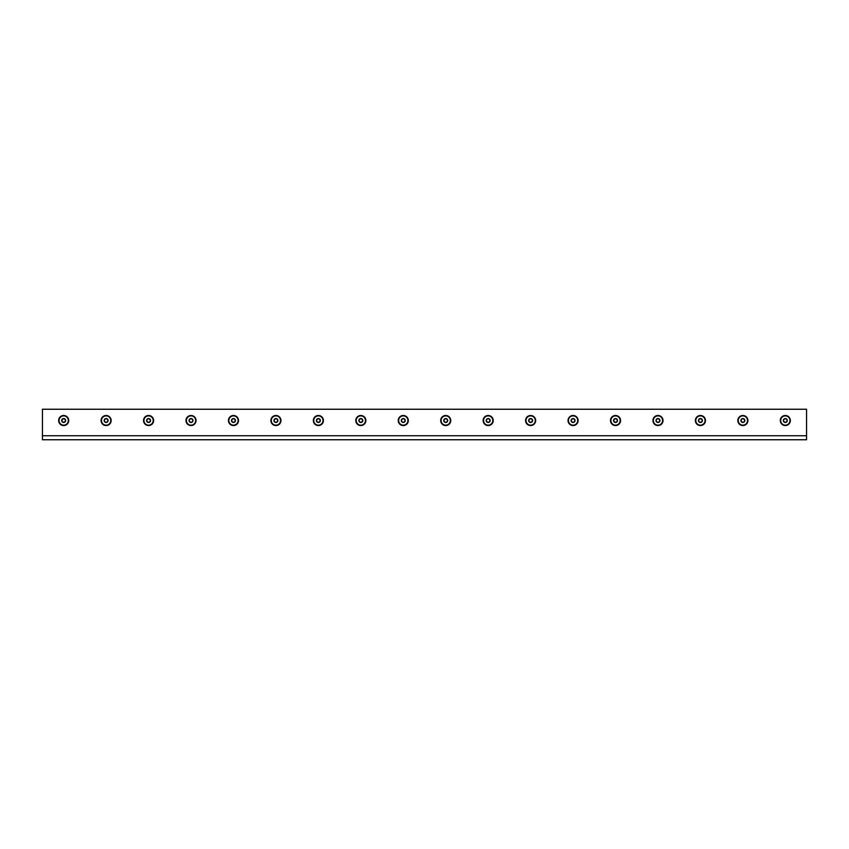 <?xml version="1.0" encoding="UTF-8"?>
<svg xmlns="http://www.w3.org/2000/svg" width="849" height="849" viewBox="0 0 849 849"><rect width="100%" height="100%" fill="white"/><g stroke="black" fill="none" stroke-linecap="round" stroke-linejoin="round"><path stroke-width="1.27" d="M68.313 420.52A4.638 4.638 0 0 1 63.675 425.158A4.638 4.638 0 0 1 59.037 420.52A4.638 4.638 0 0 1 63.675 415.883A4.638 4.638 0 0 1 68.313 420.52M63.675 418.546A1.974 1.974 0 0 1 65.384 421.507A1.974 1.974 0 0 1 61.966 421.507A1.974 1.974 0 0 1 63.675 418.546M64.63 422.176L62.72 422.176L61.765 420.52L62.72 418.865L64.63 418.865L65.585 420.52L64.63 422.176M110.763 420.52A4.638 4.638 0 0 1 106.125 425.158A4.638 4.638 0 0 1 101.487 420.52A4.638 4.638 0 0 1 106.125 415.883A4.638 4.638 0 0 1 110.763 420.52M106.125 418.546A1.974 1.974 0 0 1 107.834 421.507A1.974 1.974 0 0 1 104.416 421.507A1.974 1.974 0 0 1 106.125 418.546M107.08 422.176L105.17 422.176L104.215 420.52L105.17 418.865L107.08 418.865L108.035 420.52L107.08 422.176M153.213 420.52A4.638 4.638 0 0 1 148.575 425.158A4.638 4.638 0 0 1 143.937 420.52A4.638 4.638 0 0 1 148.575 415.883A4.638 4.638 0 0 1 153.213 420.52M148.575 418.546A1.974 1.974 0 0 1 150.284 421.507A1.974 1.974 0 0 1 146.866 421.507A1.974 1.974 0 0 1 148.575 418.546M149.53 422.176L147.62 422.176L146.665 420.52L147.62 418.865L149.53 418.865L150.485 420.52L149.53 422.176M280.563 420.52A4.638 4.638 0 0 1 275.925 425.158A4.638 4.638 0 0 1 271.287 420.52A4.638 4.638 0 0 1 275.925 415.883A4.638 4.638 0 0 1 280.563 420.52M275.925 418.546A1.974 1.974 0 0 1 277.634 421.507A1.974 1.974 0 0 1 274.216 421.507A1.974 1.974 0 0 1 275.925 418.546M276.88 422.176L274.97 422.176L274.015 420.52L274.97 418.865L276.88 418.865L277.835 420.52L276.88 422.176M238.113 420.52A4.638 4.638 0 0 1 233.475 425.158A4.638 4.638 0 0 1 228.837 420.52A4.638 4.638 0 0 1 233.475 415.883A4.638 4.638 0 0 1 238.113 420.52M233.475 418.546A1.974 1.974 0 0 1 235.184 421.507A1.974 1.974 0 0 1 231.766 421.507A1.974 1.974 0 0 1 233.475 418.546M234.43 422.176L232.52 422.176L231.565 420.52L232.52 418.865L234.43 418.865L235.385 420.52L234.43 422.176M195.663 420.52A4.638 4.638 0 0 1 191.025 425.158A4.638 4.638 0 0 1 186.387 420.52A4.638 4.638 0 0 1 191.025 415.883A4.638 4.638 0 0 1 195.663 420.52M191.025 418.546A1.974 1.974 0 0 1 192.734 421.507A1.974 1.974 0 0 1 189.316 421.507A1.974 1.974 0 0 1 191.025 418.546M191.98 422.176L190.07 422.176L189.115 420.52L190.07 418.865L191.98 418.865L192.935 420.52L191.98 422.176M323.013 420.52A4.638 4.638 0 0 1 318.375 425.158A4.638 4.638 0 0 1 313.737 420.52A4.638 4.638 0 0 1 318.375 415.883A4.638 4.638 0 0 1 323.013 420.52M318.375 418.546A1.974 1.974 0 0 1 320.084 421.507A1.974 1.974 0 0 1 316.666 421.507A1.974 1.974 0 0 1 318.375 418.546M319.33 422.176L317.42 422.176L316.465 420.52L317.42 418.865L319.33 418.865L320.285 420.52L319.33 422.176M365.463 420.52A4.638 4.638 0 0 1 360.825 425.158A4.638 4.638 0 0 1 356.187 420.52A4.638 4.638 0 0 1 360.825 415.883A4.638 4.638 0 0 1 365.463 420.52M360.825 418.546A1.974 1.974 0 0 1 362.534 421.507A1.974 1.974 0 0 1 359.116 421.507A1.974 1.974 0 0 1 360.825 418.546M361.78 422.176L359.87 422.176L358.915 420.52L359.87 418.865L361.78 418.865L362.735 420.52L361.78 422.176M407.913 420.52A4.638 4.638 0 0 1 403.275 425.158A4.638 4.638 0 0 1 398.637 420.52A4.638 4.638 0 0 1 403.275 415.883A4.638 4.638 0 0 1 407.913 420.52M403.275 418.546A1.974 1.974 0 0 1 404.984 421.507A1.974 1.974 0 0 1 401.566 421.507A1.974 1.974 0 0 1 403.275 418.546M404.23 422.176L402.32 422.176L401.365 420.52L402.32 418.865L404.23 418.865L405.185 420.52L404.23 422.176M535.263 420.52A4.638 4.638 0 0 1 530.625 425.158A4.638 4.638 0 0 1 525.987 420.52A4.638 4.638 0 0 1 530.625 415.883A4.638 4.638 0 0 1 535.263 420.52M530.625 418.546A1.974 1.974 0 0 1 532.334 421.507A1.974 1.974 0 0 1 528.916 421.507A1.974 1.974 0 0 1 530.625 418.546M531.58 422.176L529.67 422.176L528.715 420.52L529.67 418.865L531.58 418.865L532.535 420.52L531.58 422.176M492.813 420.52A4.638 4.638 0 0 1 488.175 425.158A4.638 4.638 0 0 1 483.537 420.52A4.638 4.638 0 0 1 488.175 415.883A4.638 4.638 0 0 1 492.813 420.52M488.175 418.546A1.974 1.974 0 0 1 489.884 421.507A1.974 1.974 0 0 1 486.466 421.507A1.974 1.974 0 0 1 488.175 418.546M489.13 422.176L487.22 422.176L486.265 420.52L487.22 418.865L489.13 418.865L490.085 420.52L489.13 422.176M450.363 420.52A4.638 4.638 0 0 1 445.725 425.158A4.638 4.638 0 0 1 441.087 420.52A4.638 4.638 0 0 1 445.725 415.883A4.638 4.638 0 0 1 450.363 420.52M445.725 418.546A1.974 1.974 0 0 1 447.434 421.507A1.974 1.974 0 0 1 444.016 421.507A1.974 1.974 0 0 1 445.725 418.546M446.68 422.176L444.77 422.176L443.815 420.52L444.77 418.865L446.68 418.865L447.635 420.52L446.68 422.176M577.713 420.52A4.638 4.638 0 0 1 573.075 425.158A4.638 4.638 0 0 1 568.437 420.52A4.638 4.638 0 0 1 573.075 415.883A4.638 4.638 0 0 1 577.713 420.52M573.075 418.546A1.974 1.974 0 0 1 574.784 421.507A1.974 1.974 0 0 1 571.366 421.507A1.974 1.974 0 0 1 573.075 418.546M574.03 422.176L572.12 422.176L571.165 420.52L572.12 418.865L574.03 418.865L574.985 420.52L574.03 422.176M620.163 420.52A4.638 4.638 0 0 1 615.525 425.158A4.638 4.638 0 0 1 610.887 420.52A4.638 4.638 0 0 1 615.525 415.883A4.638 4.638 0 0 1 620.163 420.52M615.525 418.546A1.974 1.974 0 0 1 617.234 421.507A1.974 1.974 0 0 1 613.816 421.507A1.974 1.974 0 0 1 615.525 418.546M616.48 422.176L614.57 422.176L613.615 420.52L614.57 418.865L616.48 418.865L617.435 420.52L616.48 422.176M662.613 420.52A4.638 4.638 0 0 1 657.975 425.158A4.638 4.638 0 0 1 653.337 420.52A4.638 4.638 0 0 1 657.975 415.883A4.638 4.638 0 0 1 662.613 420.52M657.975 418.546A1.974 1.974 0 0 1 659.684 421.507A1.974 1.974 0 0 1 656.266 421.507A1.974 1.974 0 0 1 657.975 418.546M658.93 422.176L657.02 422.176L656.065 420.52L657.02 418.865L658.93 418.865L659.885 420.52L658.93 422.176M789.963 420.52A4.638 4.638 0 0 1 785.325 425.158A4.638 4.638 0 0 1 780.687 420.52A4.638 4.638 0 0 1 785.325 415.883A4.638 4.638 0 0 1 789.963 420.52M785.325 418.546A1.974 1.974 0 0 1 787.034 421.507A1.974 1.974 0 0 1 783.616 421.507A1.974 1.974 0 0 1 785.325 418.546M786.28 422.176L784.37 422.176L783.415 420.52L784.37 418.865L786.28 418.865L787.235 420.52L786.28 422.176M747.513 420.52A4.638 4.638 0 0 1 742.875 425.158A4.638 4.638 0 0 1 738.237 420.52A4.638 4.638 0 0 1 742.875 415.883A4.638 4.638 0 0 1 747.513 420.52M742.875 418.546A1.974 1.974 0 0 1 744.584 421.507A1.974 1.974 0 0 1 741.166 421.507A1.974 1.974 0 0 1 742.875 418.546M743.83 422.176L741.92 422.176L740.965 420.52L741.92 418.865L743.83 418.865L744.785 420.52L743.83 422.176M705.063 420.52A4.638 4.638 0 0 1 700.425 425.158A4.638 4.638 0 0 1 695.787 420.52A4.638 4.638 0 0 1 700.425 415.883A4.638 4.638 0 0 1 705.063 420.52M700.425 418.546A1.974 1.974 0 0 1 702.134 421.507A1.974 1.974 0 0 1 698.716 421.507A1.974 1.974 0 0 1 700.425 418.546M701.38 422.176L699.47 422.176L698.515 420.52L699.47 418.865L701.38 418.865L702.335 420.52L701.38 422.176M700.425 425.561A5.041 5.041 0 0 1 696.063 418.005A5.041 5.041 0 0 1 704.787 418.005A5.041 5.041 0 0 1 700.425 425.561M785.325 425.561A5.041 5.041 0 0 1 780.963 418.005A5.041 5.041 0 0 1 789.687 418.005A5.041 5.041 0 0 1 785.325 425.561M615.525 425.561A5.041 5.041 0 0 1 611.163 418.005A5.041 5.041 0 0 1 619.887 418.005A5.041 5.041 0 0 1 615.525 425.561M445.725 425.561A5.041 5.041 0 0 1 441.363 418.005A5.041 5.041 0 0 1 450.087 418.005A5.041 5.041 0 0 1 445.725 425.561M530.625 425.561A5.041 5.041 0 0 1 526.263 418.005A5.041 5.041 0 0 1 534.987 418.005A5.041 5.041 0 0 1 530.625 425.561M360.825 425.561A5.041 5.041 0 0 1 356.463 418.005A5.041 5.041 0 0 1 365.187 418.005A5.041 5.041 0 0 1 360.825 425.561M191.025 425.561A5.041 5.041 0 0 1 186.663 418.005A5.041 5.041 0 0 1 195.387 418.005A5.041 5.041 0 0 1 191.025 425.561M275.925 425.561A5.041 5.041 0 0 1 271.563 418.005A5.041 5.041 0 0 1 280.287 418.005A5.041 5.041 0 0 1 275.925 425.561M106.125 425.561A5.041 5.041 0 0 1 101.763 418.005A5.041 5.041 0 0 1 110.487 418.005A5.041 5.041 0 0 1 106.125 425.561M63.675 425.561A5.041 5.041 0 0 1 59.313 418.005A5.041 5.041 0 0 1 68.037 418.005A5.041 5.041 0 0 1 63.675 425.561M148.575 425.561A5.041 5.041 0 0 1 144.213 418.005A5.041 5.041 0 0 1 152.937 418.005A5.041 5.041 0 0 1 148.575 425.561M233.475 425.561A5.041 5.041 0 0 1 229.113 418.005A5.041 5.041 0 0 1 237.837 418.005A5.041 5.041 0 0 1 233.475 425.561M318.375 425.561A5.041 5.041 0 0 1 314.013 418.005A5.041 5.041 0 0 1 322.737 418.005A5.041 5.041 0 0 1 318.375 425.561M403.275 425.561A5.041 5.041 0 0 1 398.913 418.005A5.041 5.041 0 0 1 407.637 418.005A5.041 5.041 0 0 1 403.275 425.561M488.175 425.561A5.041 5.041 0 0 1 483.813 418.005A5.041 5.041 0 0 1 492.537 418.005A5.041 5.041 0 0 1 488.175 425.561M573.075 425.561A5.041 5.041 0 0 1 568.713 418.005A5.041 5.041 0 0 1 577.437 418.005A5.041 5.041 0 0 1 573.075 425.561M657.975 425.561A5.041 5.041 0 0 1 653.613 418.005A5.041 5.041 0 0 1 662.337 418.005A5.041 5.041 0 0 1 657.975 425.561M742.875 425.561A5.041 5.041 0 0 1 738.513 418.005A5.041 5.041 0 0 1 747.237 418.005A5.041 5.041 0 0 1 742.875 425.561M42.45 435.76L42.45 439.75L806.55 439.75L806.55 435.76L42.45 435.76L42.45 409.25L806.55 409.25L806.55 435.76"/></g></svg>
